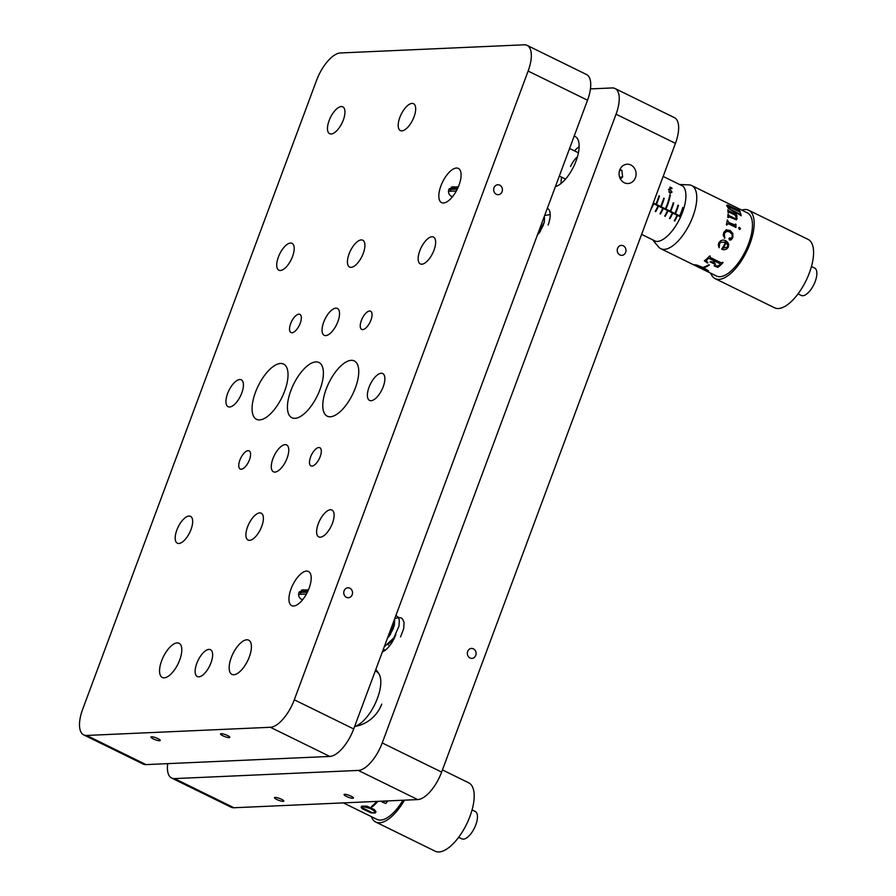 <?xml version="1.0" encoding="UTF-8"?>
<svg xmlns="http://www.w3.org/2000/svg" width="896" height="896" viewBox="0 0 896 896"><rect width="100%" height="100%" fill="white"/><g stroke="black" fill="none" stroke-linecap="round" stroke-linejoin="round"><path stroke-width="1.34" d="M555.374 186.659A27.832 11.928 -63.9 0 0 576.094 160.899A27.832 11.928 -63.9 0 0 575.131 136.494A27.832 11.928 -63.9 0 0 574.168 136.136M619.909 254.934A4.984 4.379 87.5 0 0 621.824 255.349A4.984 4.379 87.5 0 0 625.923 251.283A4.984 4.379 87.5 0 0 623.302 245.806A4.984 4.379 87.5 0 0 621.387 245.392A4.984 4.379 87.5 0 0 617.288 249.458A4.984 4.379 87.5 0 0 619.909 254.934M470.019 657.978A4.984 4.379 87.5 0 0 471.934 658.392A4.984 4.379 87.5 0 0 476.034 654.326A4.984 4.379 87.5 0 0 473.413 648.85A4.984 4.379 87.5 0 0 471.498 648.435A4.984 4.379 87.5 0 0 467.398 652.501A4.984 4.379 87.5 0 0 470.019 657.978M346.394 796.398A4.984 1.03 -159.6 0 0 353.427 798.022A4.984 1.03 -159.6 0 0 351.12 796.186A4.984 1.03 -159.6 0 0 344.086 794.55A4.984 1.03 -159.6 0 0 346.394 796.398M276.786 799.49A4.984 1.03 -159.6 0 0 283.819 801.114A4.984 1.03 -159.6 0 0 281.523 799.277A4.984 1.03 -159.6 0 0 274.49 797.642A4.984 1.03 -159.6 0 0 276.786 799.49M624.277 182.739A9.666 8.501 87.5 0 0 628.006 183.523A9.666 8.501 87.5 0 0 635.958 175.65A9.666 8.501 87.5 0 0 630.874 164.998A9.666 8.501 87.5 0 0 627.144 164.214A9.666 8.501 87.5 0 0 619.192 172.088A9.666 8.501 87.5 0 0 624.277 182.739M548.128 225.03A19.04 8.165 -63.9 0 0 547.467 208.342A19.04 8.165 -63.9 0 0 547.344 208.275M167.709 763.638A29.299 12.555 -63.9 0 0 171.64 778.03L231.045 807.184A29.299 12.555 -63.9 0 0 233.957 807.755L417.715 799.579A29.299 12.555 -63.9 0 0 441.627 772.094L675.45 143.349A29.299 12.555 -63.9 0 0 674.442 117.667L615.037 88.514A29.299 12.555 -63.9 0 0 612.114 87.942L590.453 88.906M171.64 778.03A29.299 12.555 -63.9 0 0 174.552 778.602L358.31 770.426A29.299 12.555 -63.9 0 0 382.222 742.941L616.045 114.195A29.299 12.555 -63.9 0 0 615.037 88.514M382.357 651.907A19.04 8.165 -63.9 0 0 395.842 634.525M375.211 671.104A30.442 13.048 116.1 0 1 379.12 674.162A30.442 13.048 116.1 0 1 377.474 698.23A30.442 13.048 116.1 0 1 354.626 726.466M326.155 389.2A30.766 13.182 116.1 0 1 354.323 360.942A30.766 13.182 116.1 0 1 355.387 387.901A30.766 13.182 116.1 0 1 327.219 416.17A30.766 13.182 116.1 0 1 326.155 389.2M290.797 390.779A30.766 13.182 116.1 0 1 318.965 362.51A30.766 13.182 116.1 0 1 320.029 389.48A30.766 13.182 116.1 0 1 291.861 417.738A30.766 13.182 116.1 0 1 290.797 390.779M255.438 392.347A30.766 13.182 116.1 0 1 283.606 364.078A30.766 13.182 116.1 0 1 284.67 391.048A30.766 13.182 116.1 0 1 256.502 419.317A30.766 13.182 116.1 0 1 255.438 392.347M349.07 253.949A14.952 6.406 116.1 0 1 362.768 240.206A14.952 6.406 116.1 0 1 363.283 253.31A14.952 6.406 116.1 0 1 349.586 267.053A14.952 6.406 116.1 0 1 349.07 253.949M329.112 120.59A14.952 6.406 116.1 0 1 342.81 106.848A14.952 6.406 116.1 0 1 343.325 119.963A14.952 6.406 116.1 0 1 329.627 133.706A14.952 6.406 116.1 0 1 329.112 120.59M278.354 257.085A14.952 6.406 116.1 0 1 292.04 243.342A14.952 6.406 116.1 0 1 292.566 256.458A14.952 6.406 116.1 0 1 278.869 270.2A14.952 6.406 116.1 0 1 278.354 257.085M227.584 393.579A14.952 6.406 116.1 0 1 241.282 379.837A14.952 6.406 116.1 0 1 241.797 392.952A14.952 6.406 116.1 0 1 228.099 406.694A14.952 6.406 116.1 0 1 227.584 393.579M176.826 530.085A14.952 6.406 116.1 0 1 190.523 516.342A14.952 6.406 116.1 0 1 191.038 529.446A14.952 6.406 116.1 0 1 177.341 543.189A14.952 6.406 116.1 0 1 176.826 530.085M399.829 117.443A14.952 6.406 116.1 0 1 413.526 103.701A14.952 6.406 116.1 0 1 414.042 116.816A14.952 6.406 116.1 0 1 400.344 130.558A14.952 6.406 116.1 0 1 399.829 117.443M323.68 322.19A14.952 6.406 116.1 0 1 337.378 308.448A14.952 6.406 116.1 0 1 337.904 321.563A14.952 6.406 116.1 0 1 324.206 335.306A14.952 6.406 116.1 0 1 323.68 322.19M272.922 458.685A14.952 6.406 116.1 0 1 286.619 444.942A14.952 6.406 116.1 0 1 287.134 458.058A14.952 6.406 116.1 0 1 273.437 471.8A14.952 6.406 116.1 0 1 272.922 458.685M247.542 526.938A14.952 6.406 116.1 0 1 261.24 513.195A14.952 6.406 116.1 0 1 261.755 526.31A14.952 6.406 116.1 0 1 248.058 540.053A14.952 6.406 116.1 0 1 247.542 526.938M196.773 663.432A14.952 6.406 116.1 0 1 210.47 649.69A14.952 6.406 116.1 0 1 210.997 662.805A14.952 6.406 116.1 0 1 197.299 676.547A14.952 6.406 116.1 0 1 196.773 663.432M419.787 250.802A14.952 6.406 116.1 0 1 433.485 237.059A14.952 6.406 116.1 0 1 434 250.174A14.952 6.406 116.1 0 1 420.302 263.917A14.952 6.406 116.1 0 1 419.787 250.802M369.018 387.296A14.952 6.406 116.1 0 1 382.715 373.554A14.952 6.406 116.1 0 1 383.23 386.669A14.952 6.406 116.1 0 1 369.544 400.411A14.952 6.406 116.1 0 1 369.018 387.296M318.259 523.79A14.952 6.406 116.1 0 1 331.957 510.048A14.952 6.406 116.1 0 1 332.472 523.163A14.952 6.406 116.1 0 1 318.774 536.906A14.952 6.406 116.1 0 1 318.259 523.79M290.629 323.658A10.125 4.334 116.1 0 1 299.891 314.362A10.125 4.334 116.1 0 1 300.238 323.232A10.125 4.334 116.1 0 1 290.976 332.539A10.125 4.334 116.1 0 1 290.629 323.658M239.859 460.163A10.125 4.334 116.1 0 1 249.133 450.856A10.125 4.334 116.1 0 1 249.48 459.726A10.125 4.334 116.1 0 1 240.206 469.034A10.125 4.334 116.1 0 1 239.859 460.163M310.576 457.016A10.125 4.334 116.1 0 1 319.85 447.72A10.125 4.334 116.1 0 1 320.197 456.59A10.125 4.334 116.1 0 1 310.934 465.886A10.125 4.334 116.1 0 1 310.576 457.016M361.346 320.522A10.125 4.334 116.1 0 1 370.608 311.214A10.125 4.334 116.1 0 1 370.955 320.096A10.125 4.334 116.1 0 1 361.693 329.392A10.125 4.334 116.1 0 1 361.346 320.522M349.843 588.202A4.984 4.379 87.5 0 0 347.928 587.798A4.984 4.379 87.5 0 0 343.829 591.853A4.984 4.379 87.5 0 0 346.45 597.341A4.984 4.379 87.5 0 0 348.365 597.744A4.984 4.379 87.5 0 0 352.464 593.69A4.984 4.379 87.5 0 0 349.843 588.202M302.635 599.704L301.515 599.334C299.051 597.867 298.166 595.683 298.861 592.805L302.938 589.803L304.461 590.016M499.733 185.17A4.984 4.379 87.5 0 0 497.818 184.755A4.984 4.379 87.5 0 0 493.718 188.821A4.984 4.379 87.5 0 0 496.339 194.298A4.984 4.379 87.5 0 0 498.254 194.712A4.984 4.379 87.5 0 0 502.354 190.646A4.984 4.379 87.5 0 0 499.733 185.17M452.525 196.661L451.405 196.302C448.941 194.824 448.056 192.651 448.75 189.762L452.827 186.76L454.35 186.973M157.954 738.64A4.984 1.03 -159.6 0 0 150.92 737.005A4.984 1.03 -159.6 0 0 153.216 738.853A4.984 1.03 -159.6 0 0 160.25 740.477A4.984 1.03 -159.6 0 0 157.954 738.64M227.55 735.549A4.984 1.03 -159.6 0 0 220.517 733.914A4.984 1.03 -159.6 0 0 222.824 735.75A4.984 1.03 -159.6 0 0 229.858 737.386A4.984 1.03 -159.6 0 0 227.55 735.549M440.91 185.909A19.04 8.165 116.1 0 1 458.349 168.414A19.04 8.165 116.1 0 1 459.01 185.114A19.04 8.165 116.1 0 1 441.571 202.608A19.04 8.165 116.1 0 1 440.91 185.909M291.021 588.952A19.04 8.165 116.1 0 1 308.459 571.458A19.04 8.165 116.1 0 1 309.12 588.146A19.04 8.165 116.1 0 1 291.682 605.651A19.04 8.165 116.1 0 1 291.021 588.952M231.235 657.675A19.04 8.165 116.1 0 1 248.674 640.181A19.04 8.165 116.1 0 1 249.334 656.869A19.04 8.165 116.1 0 1 231.896 674.363A19.04 8.165 116.1 0 1 231.235 657.675M161.638 660.766A19.04 8.165 116.1 0 1 179.077 643.272A19.04 8.165 116.1 0 1 179.726 659.96A19.04 8.165 116.1 0 1 162.288 677.466A19.04 8.165 116.1 0 1 161.638 660.766M527.106 45.371L586.522 74.525A29.299 12.555 116.1 0 1 587.53 100.206L353.707 728.952A29.299 12.555 116.1 0 1 329.784 756.437L146.037 764.602A29.299 12.555 116.1 0 1 143.125 764.03L83.709 734.888A29.299 12.555 116.1 0 1 82.701 709.195L316.523 80.461A29.299 12.555 116.1 0 1 340.435 52.965L524.194 44.8A29.299 12.555 116.1 0 1 527.106 45.371A29.299 12.555 116.1 0 1 528.125 71.053L294.291 699.798A29.299 12.555 116.1 0 1 270.379 727.283L86.632 735.448A29.299 12.555 116.1 0 1 83.709 734.888M619.998 169.378L621.88 170.307L622.619 177.027L620.379 178.931M621.88 170.307L619.595 170.408M622.619 177.027L619.606 177.162M472.069 809.928L475.283 811.496A15.232 6.53 116.1 0 1 473.794 829.282A15.232 6.53 116.1 0 1 461.854 838.846L458.651 837.278M442.434 769.922L468.709 782.813A38.091 16.318 116.1 0 1 465.002 827.277A38.091 16.318 116.1 0 1 435.154 851.2L375.749 822.046A38.091 16.318 116.1 0 1 371.403 816.648M402.942 800.24A35.157 15.064 116.1 0 1 377.037 819.414L343.358 802.883M371.078 812.896L362.208 808.707L361.122 807.318L361.715 806.187L366.878 806.109L374.36 809.592L375.995 811.798L375.278 812.986L371.078 812.896L362.242 808.606L361.144 807.218L361.738 806.086M361.144 807.218L361.715 806.187M375.995 811.798L375.278 812.986L371.112 812.795M372.075 806.96A35.157 15.064 116.1 0 0 377.384 801.898L376.701 801.562A35.157 15.064 116.1 0 1 371.381 806.624L372.075 806.96L371.459 806.568M386.859 800.957L382.48 801.629A35.157 15.064 116.1 0 1 382.133 802.054L385.806 803.522L382.122 801.987M387.845 800.912A35.157 15.064 116.1 0 1 385.806 803.522M404.454 800.173A38.091 16.318 116.1 0 1 375.749 822.046M387.778 800.912A35.045 15.019 116.1 0 1 385.795 803.454M377.339 801.875A35.045 15.019 116.1 0 1 372.086 806.87M376.018 811.709L375.301 812.885M374.64 812.672L374.685 811.194L374.662 812.571L374.685 811.194L370.339 808.349L362.365 806.389L362.354 807.822L372.299 812.694L374.64 812.672L374.662 811.283L370.317 808.438L362.342 806.49L362.354 807.822M579.141 146.608A26.656 11.424 -63.9 0 0 574.526 150.886M678.485 205.363L678.014 205.139A30.766 13.182 116.1 0 1 675.013 213.304L675.483 213.539A30.766 13.182 116.1 0 0 678.485 205.363L677.992 205.229M670.32 195.07A30.766 13.182 116.1 0 1 665.986 208.869L665.504 208.634A30.766 13.182 116.1 0 0 669.838 194.835L669.827 194.925M659.478 196.034A30.766 13.182 116.1 0 1 656.477 204.21L656.006 203.974A30.766 13.182 116.1 0 0 658.997 195.81L658.974 195.899M664.227 198.374A30.766 13.182 116.1 0 1 661.226 206.539L660.755 206.304A30.766 13.182 116.1 0 0 663.757 198.139L663.723 198.229M673.736 203.034L673.266 202.798A30.766 13.182 116.1 0 1 670.264 210.963L670.734 211.198A30.766 13.182 116.1 0 0 673.736 203.034L673.232 202.888M683.245 207.704A30.766 13.182 116.1 0 1 680.243 215.869L679.762 215.634A30.766 13.182 116.1 0 0 682.763 207.469L682.741 207.558M669.48 189.829L669.995 187.074L671.944 188.026A30.766 13.182 116.1 0 1 671.966 188.653L670.342 187.858L670.085 189.314L672.022 192.136L670.13 193.379L668.875 191.027L670.443 192.875L669.267 192.539L671.597 191.912L670.544 190.042L669.48 189.829L670.544 190.042M680.848 216.406L653.307 202.899M680.602 216.944L653.106 203.448M677.41 215.712L676.928 215.488A30.766 13.182 116.1 0 1 674.251 220.73L674.722 220.965A30.766 13.182 -63.9 0 0 677.41 215.712L676.894 215.566M672.65 213.382L672.179 213.147A30.766 13.182 116.1 0 1 669.491 218.4L669.973 218.635A30.766 13.182 -63.9 0 0 672.65 213.382L672.134 213.237M667.901 211.053L667.43 210.818A30.766 13.182 116.1 0 1 664.742 216.07L665.213 216.306A30.766 13.182 -63.9 0 0 667.901 211.053L667.386 210.907M663.152 208.723L662.67 208.488A30.766 13.182 116.1 0 1 659.994 213.741L660.464 213.965A30.766 13.182 -63.9 0 0 663.152 208.723L662.637 208.578M658.392 206.382L657.922 206.158A30.766 13.182 116.1 0 1 655.234 211.4L655.715 211.635A30.766 13.182 -63.9 0 0 658.392 206.382L657.877 206.237M650.933 209.294L650.955 209.306A30.766 13.182 -63.9 0 0 653.643 204.053L653.173 203.818A30.766 13.182 116.1 0 1 652.254 205.733M561.624 177.195A26.656 11.424 -63.9 0 0 561.064 183.456M577.438 156.811A14.65 6.283 -63.9 0 0 570.528 166.51M680.658 216.821L653.15 203.325M669.973 187.208L671.944 188.026M652.579 239.77A31.058 13.306 -63.9 0 0 654.08 240.845A31.058 13.306 -63.9 0 0 672.526 230.429A31.058 13.306 -63.9 0 0 681.442 185.08A31.058 13.306 -63.9 0 0 679.683 184.542M811.474 266.515L814.677 268.083A15.232 6.53 116.1 0 1 810.309 290.338A15.232 6.53 116.1 0 1 801.259 295.445L798.056 293.866M741.776 210.123A38.091 16.318 116.1 0 1 748.709 210.258L808.114 239.411A38.091 16.318 116.1 0 1 797.171 295.019A38.091 16.318 116.1 0 1 774.558 307.787L715.142 278.634A38.091 16.318 116.1 0 1 710.797 273.246M748.709 210.258A38.091 16.318 116.1 0 1 737.766 265.866A38.091 16.318 116.1 0 1 715.142 278.634M727.843 206.842L730.374 209.429L739.469 213.886L730.442 209.35L727.821 206.27L739.715 211.904A35.157 15.064 116.1 0 1 739.816 212.173L740.376 212.453A35.157 15.064 116.1 0 0 739.413 210.392L739.357 210.482A35.045 15.019 116.1 0 1 740.264 212.397M726.846 205.206L728.134 208.029L730.52 209.765L740.566 215.186A35.157 15.064 116.1 0 1 740.6 215.41L741.171 215.69A35.157 15.064 116.1 0 0 740.79 213.786L740.219 213.506A35.157 15.064 116.1 0 1 740.264 213.707M726.902 206.069C726.477 204.893 727.194 204.77 729.064 205.722L739.357 210.482M726.835 206.158C726.41 204.982 727.126 204.87 728.997 205.811L738.954 210.291A35.157 15.064 116.1 0 0 738.853 210.112L739.413 210.392M735.795 213.898A35.157 15.064 116.1 0 0 735.773 213.674L737.15 216.115L735.952 215.533L737.162 218.467L736.4 219.834L729.142 216.899L727.765 217.258A35.157 15.064 116.1 0 0 728 214.166L729.232 215.667L734.63 218.31L735.93 218.579L736.467 217.728L734.922 215.018L729.266 212.24L728.011 212.486A35.157 15.064 116.1 0 0 727.832 209.776L729.187 211.165L735.795 213.898L729.12 211.232L727.843 209.888M729.142 216.899L728.336 217.538M727.989 214.256L729.165 215.723L734.563 218.378L735.862 218.635L736.467 217.728M729.266 212.24L728.582 212.766M728.426 223.765L726.354 224.739A35.157 15.064 116.1 0 0 727.384 219.934L728.717 222.387L734.306 225.131L735.952 224.302L735.952 227.461L728.426 223.765L727.317 223.854L726.858 225.042M727.373 220.013L728.65 222.421L735.123 224.974M739.357 229.477L739.077 227.45L740.51 228.928L739.301 229.499M738.64 228.01L739.715 227.528L740.443 228.962M729.467 237.966L730.778 238.739L732.178 237.205L732.043 234.338L729.602 231.874L726.723 231.358L724.494 233.24L724.002 235.334L724.931 238.101L723.206 235.502L723.666 232.546L726.029 229.936L730.072 230.429L732.85 233.464L732.816 237.518L731.147 239.882L729.434 240.016L728.986 238.526L730.173 237.955L730.923 238.773M729.523 237.978L730.117 237.944M726.813 231.336L724.438 233.24L724.517 238.291M726.029 229.936L726.634 229.746M725.581 242.39L724.92 241.987L725.581 242.39A35.157 15.064 116.1 0 1 721.717 249.189C724.315 250.253 726.466 249.648 728.157 247.374L728.112 247.341C726.432 249.603 724.293 250.208 721.683 249.144M720.709 242.166L725.536 242.368L720.709 242.166L719.645 243.488L719.13 247.733L718.301 245.067L718.894 242.726L720.664 240.755L722.87 240.016L725.614 240.576L727.563 242.144L728.728 244.451L728.157 247.374M725.57 240.554L728.683 244.418L728.112 247.341M679.605 184.498L688.946 184.878A35.157 15.064 116.1 0 1 691.734 185.562A35.157 15.064 116.1 0 1 681.632 236.902A35.157 15.064 116.1 0 1 660.755 248.685A35.157 15.064 116.1 0 1 658.515 246.893L652.501 239.736M691.734 185.562L747.41 212.89A35.157 15.064 116.1 0 1 737.318 264.219A35.157 15.064 116.1 0 1 716.442 276.013L660.755 248.685M704.39 269.998L694.266 264.891L696.685 265.014L703.774 267.747L708.658 270.973L704.435 269.898M697.682 266.638L694.579 264.611M708.658 270.973L706.429 270.738M704.413 267.456A35.157 15.064 116.1 0 0 709.397 265.059L708.714 264.723A35.157 15.064 116.1 0 1 703.73 267.12L703.886 267.075M719.858 264.936L720.082 263.794L719.858 264.936L717.606 265.978L714.493 265.563A35.157 15.064 116.1 0 1 714.134 265.832L717.819 267.389L714.146 265.731M715.165 261.386L720.082 263.715L719.858 264.846L720.082 263.715L715.165 261.386A35.157 15.064 116.1 0 1 714.09 262.394L713.922 263.077L715.557 264.018A35.157 15.064 116.1 0 1 715.142 264.365L710.125 261.901A35.157 15.064 116.1 0 0 710.528 261.554L713.541 262.114A35.157 15.064 116.1 0 0 714.616 261.117L709.363 258.53L707.616 258.854L706.451 260.837L707.885 262.763A35.157 15.064 116.1 0 1 707.538 263.021L704.346 260.837A35.157 15.064 116.1 0 0 709.71 255.909L710.27 256.189A35.157 15.064 116.1 0 1 709.923 256.57L710.382 257.51L721.112 262.774L722.21 262.606A35.157 15.064 116.1 0 0 722.512 262.282L723.083 262.562A35.157 15.064 116.1 0 1 717.819 267.389M715.165 261.296A35.045 15.019 116.1 0 1 714.09 262.304L713.922 263.077M710.214 256.166A35.045 15.019 116.1 0 1 709.912 256.491L710.382 257.51M739.469 213.886L740.197 213.797L739.469 213.886M740.253 213.64L740.723 213.875A35.045 15.019 116.1 0 1 741.082 215.645M735.952 215.533L737.094 218.523L736.333 219.89M729.075 216.955L728.269 217.582L729.075 216.955M735.862 218.635L736.4 217.784L735.862 218.635M729.187 212.307L728.515 212.834L729.187 212.307M735.784 213.786L737.083 216.182M728.358 223.798L727.317 223.854L728.358 223.798M734.238 225.165L735.056 225.008L734.238 225.165M735.358 224.09L735.885 227.483M738.573 228.043L739.01 227.483M731.147 239.882L729.378 239.994M725.973 229.947L730.005 230.451L732.794 233.475L732.76 237.518L731.102 239.87M720.664 242.133L719.6 243.454L719.096 247.688M726.13 242.749L726.085 242.726A35.045 15.019 116.1 0 1 723.128 248.058L727.518 247.061L727.731 245.078L726.13 242.749A35.157 15.064 116.1 0 1 723.162 248.102M714.09 262.304L713.922 262.987L714.09 262.304M715.49 263.995A35.045 15.019 116.1 0 1 715.154 264.275L710.192 261.845M714.616 261.117L709.352 258.451L707.616 258.765L706.462 260.747M707.829 262.707A35.045 15.019 116.1 0 1 707.549 262.92L704.357 260.736M709.912 256.491L710.382 257.432L709.912 256.491M723.027 262.528A35.045 15.019 116.1 0 1 717.83 267.288M709.33 265.026A35.045 15.019 116.1 0 1 704.446 267.355M707.538 271.018L702.934 267.781L695.464 265.451L707.538 271.018L702.901 267.893L695.464 265.451M299.466 591.685L307.798 591.315M298.558 594.362L306.421 594.014M301.045 594.261A3.517 3.091 87.5 0 0 300.126 592.446M298.984 592.502L307.406 592.122M449.355 188.642L457.688 188.272M448.448 191.33L456.31 190.971M450.934 191.218A3.517 3.091 87.5 0 0 450.016 189.403M448.874 189.459L457.296 189.078M675.45 143.349L616.045 114.195M441.627 772.094L382.222 742.941M417.715 799.579L358.31 770.426M233.957 807.755L174.552 778.602M86.632 735.448L146.037 764.602M270.379 727.283L329.784 756.437M294.291 699.798L353.707 728.952M528.125 71.053L587.53 100.206M379.12 674.162A35.157 35.157 0 0 0 375.827 669.446M354.592 726.544A35.157 35.157 0 0 0 381.707 704.133M663.152 176.434L682.954 186.144M641.603 234.382L655.85 241.382M668.438 189.414L670.242 189.93M569.587 148.467L578.424 152.802M559.317 176.064L565.522 179.099M387.218 638.837L394.386 625.206L394.677 620.76M388.181 644.403L394.184 638.378M394.15 626.136L393.053 627.715M389.592 634.782L388.987 636.675M388.125 644.437L388.214 645.008M394.341 637.112L393.736 639.016M387.71 637.515L394.307 623.414L394.688 618.744M384.205 646.923L393.848 637.874L399.011 625.99L399.336 620.222L398.35 617.389L395.931 615.395M383.219 649.566L385.504 649.992M400.579 636.843L403.704 628.578L404.074 622.406L402.573 619.013L401.106 617.904L398.507 617.467L395.629 618.43M393.579 627.973L390.947 632.979M390.824 633.248L390.118 635.04M537.107 235.794L544.275 222.163L544.566 217.728M549.416 220.875L549.326 220.058M544.04 223.093L542.942 224.683M539.482 231.739L538.877 233.643M550.222 214.57L545.518 215.398M543.469 224.93L540.837 229.947M540.714 230.216L540.008 231.997M301.941 599.525L302.814 599.48M301.37 590.162L308.448 589.848M451.83 196.482L452.704 196.437M451.259 187.118L458.338 186.805"/></g></svg>
